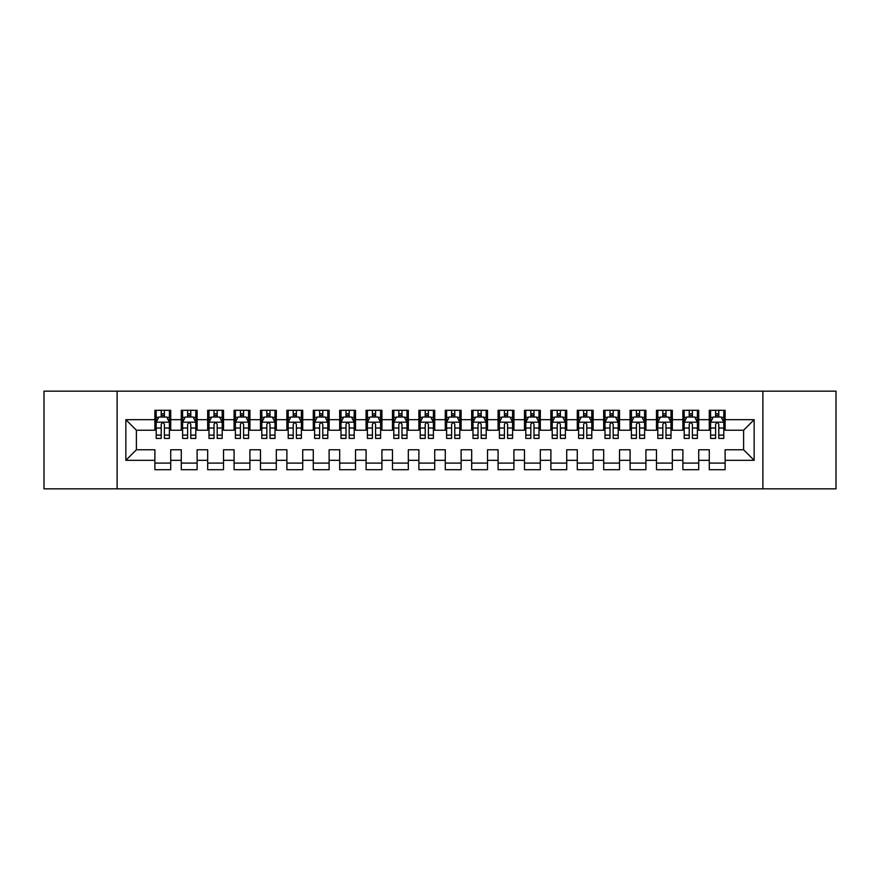 <?xml version="1.0" encoding="UTF-8"?>
<svg xmlns="http://www.w3.org/2000/svg" width="880" height="880" viewBox="0 0 880 880"><rect width="100%" height="100%" fill="white"/><g stroke="black" fill="none" stroke-linecap="round" stroke-linejoin="round"><path stroke-width="1.32" d="M762.872 488.84L836 488.84L836 391.16L762.872 391.16L762.872 488.84L117.128 488.84L117.128 391.16L44 391.16L44 488.84L117.128 488.84M762.872 391.16L117.128 391.16M125.84 460.328L125.84 419.672L154.88 419.672L154.88 430.232L136.4 430.232L136.4 449.768L125.84 460.328L154.88 460.328L154.88 469.7L170.72 469.7L170.72 460.328L181.28 460.328L181.28 469.7L197.12 469.7L197.12 460.328L207.68 460.328L207.68 469.7L223.52 469.7L223.52 460.328L234.08 460.328L234.08 469.7L249.92 469.7L249.92 460.328L260.48 460.328L260.48 469.7L276.32 469.7L276.32 460.328L286.88 460.328L286.88 469.7L302.72 469.7L302.72 460.328L313.28 460.328L313.28 469.7L329.12 469.7L329.12 460.328L339.68 460.328L339.68 469.7L355.52 469.7L355.52 460.328L366.08 460.328L366.08 469.7L381.92 469.7L381.92 460.328L392.48 460.328L392.48 469.7L408.32 469.7L408.32 460.328L418.88 460.328L418.88 469.7L434.72 469.7L434.72 460.328L445.28 460.328L445.28 469.7L461.12 469.7L461.12 460.328L471.68 460.328L471.68 469.7L487.52 469.7L487.52 460.328L498.08 460.328L498.08 469.7L513.92 469.7L513.92 460.328L524.48 460.328L524.48 469.7L540.32 469.7L540.32 460.328L550.88 460.328L550.88 469.7L566.72 469.7L566.72 460.328L577.28 460.328L577.28 469.7L593.12 469.7L593.12 460.328L603.68 460.328L603.68 469.7L619.52 469.7L619.52 460.328L630.08 460.328L630.08 469.7L645.92 469.7L645.92 460.328L656.48 460.328L656.48 469.7L672.32 469.7L672.32 460.328L682.88 460.328L682.88 469.7L698.72 469.7L698.72 460.328L709.28 460.328L709.28 469.7L725.12 469.7L725.12 449.768L743.6 449.768L743.6 430.232L725.12 430.232L725.12 419.672L754.16 419.672L754.16 460.328L725.12 460.328M725.12 419.672L725.12 410.3L709.28 410.3L709.28 419.672L698.72 419.672L698.72 410.3L682.88 410.3L682.88 419.672L672.32 419.672L672.32 410.3L656.48 410.3L656.48 419.672L645.92 419.672L645.92 410.3L630.08 410.3L630.08 419.672L619.52 419.672L619.52 410.3L603.68 410.3L603.68 419.672L593.12 419.672L593.12 410.3L577.28 410.3L577.28 419.672L566.72 419.672L566.72 410.3L550.88 410.3L550.88 419.672L540.32 419.672L540.32 410.3L524.48 410.3L524.48 419.672L513.92 419.672L513.92 410.3L498.08 410.3L498.08 419.672L487.52 419.672L487.52 410.3L471.68 410.3L471.68 419.672L461.12 419.672L461.12 410.3L445.28 410.3L445.28 419.672L434.72 419.672L434.72 410.3L418.88 410.3L418.88 419.672L408.32 419.672L408.32 410.3L392.48 410.3L392.48 419.672L381.92 419.672L381.92 410.3L366.08 410.3L366.08 419.672L355.52 419.672L355.52 410.3L339.68 410.3L339.68 419.672L329.12 419.672L329.12 410.3L313.28 410.3L313.28 419.672L302.72 419.672L302.72 410.3L286.88 410.3L286.88 419.672L276.32 419.672L276.32 410.3L260.48 410.3L260.48 419.672L249.92 419.672L249.92 410.3L234.08 410.3L234.08 419.672L223.52 419.672L223.52 410.3L207.68 410.3L207.68 419.672L197.12 419.672L197.12 410.3L181.28 410.3L181.28 419.672L170.72 419.672L170.72 410.3L154.88 410.3L154.88 419.672M698.72 460.328L698.72 449.768L709.28 449.768L709.28 460.328M754.16 419.672L743.6 430.232M672.32 460.328L672.32 449.768L682.88 449.768L682.88 460.328M709.28 419.672L709.28 430.232L698.72 430.232L698.72 419.672M645.92 460.328L645.92 449.768L656.48 449.768L656.48 460.328M682.88 419.672L682.88 430.232L672.32 430.232L672.32 419.672M619.52 460.328L619.52 449.768L630.08 449.768L630.08 460.328M656.48 419.672L656.48 430.232L645.92 430.232L645.92 419.672M593.12 460.328L593.12 449.768L603.68 449.768L603.68 460.328M630.08 419.672L630.08 430.232L619.52 430.232L619.52 419.672M566.72 460.328L566.72 449.768L577.28 449.768L577.28 460.328M603.68 419.672L603.68 430.232L593.12 430.232L593.12 419.672M540.32 460.328L540.32 449.768L550.88 449.768L550.88 460.328M577.28 419.672L577.28 430.232L566.72 430.232L566.72 419.672M513.92 460.328L513.92 449.768L524.48 449.768L524.48 460.328M550.88 419.672L550.88 430.232L540.32 430.232L540.32 419.672M487.52 460.328L487.52 449.768L498.08 449.768L498.08 460.328M524.48 419.672L524.48 430.232L513.92 430.232L513.92 419.672M461.12 460.328L461.12 449.768L471.68 449.768L471.68 460.328M498.08 419.672L498.08 430.232L487.52 430.232L487.52 419.672M434.72 460.328L434.72 449.768L445.28 449.768L445.28 460.328M471.68 419.672L471.68 430.232L461.12 430.232L461.12 419.672M408.32 460.328L408.32 449.768L418.88 449.768L418.88 460.328M445.28 419.672L445.28 430.232L434.72 430.232L434.72 419.672M381.92 460.328L381.92 449.768L392.48 449.768L392.48 460.328M418.88 419.672L418.88 430.232L408.32 430.232L408.32 419.672M355.52 460.328L355.52 449.768L366.08 449.768L366.08 460.328M392.48 419.672L392.48 430.232L381.92 430.232L381.92 419.672M329.12 460.328L329.12 449.768L339.68 449.768L339.68 460.328M366.08 419.672L366.08 430.232L355.52 430.232L355.52 419.672M302.72 460.328L302.72 449.768L313.28 449.768L313.28 460.328M339.68 419.672L339.68 430.232L329.12 430.232L329.12 419.672M276.32 460.328L276.32 449.768L286.88 449.768L286.88 460.328M313.28 419.672L313.28 430.232L302.72 430.232L302.72 419.672M249.92 460.328L249.92 449.768L260.48 449.768L260.48 460.328M286.88 419.672L286.88 430.232L276.32 430.232L276.32 419.672M223.52 460.328L223.52 449.768L234.08 449.768L234.08 460.328M260.48 419.672L260.48 430.232L249.92 430.232L249.92 419.672M197.12 460.328L197.12 449.768L207.68 449.768L207.68 460.328M234.08 419.672L234.08 430.232L223.52 430.232L223.52 419.672M170.72 460.328L170.72 449.768L181.28 449.768L181.28 460.328M207.68 419.672L207.68 430.232L197.12 430.232L197.12 419.672M136.4 449.768L154.88 449.768L154.88 460.328M181.28 419.672L181.28 430.232L170.72 430.232L170.72 419.672M709.28 416.9L710.6 416.9M723.8 416.9L725.12 416.9M682.88 416.9L684.2 416.9M697.4 416.9L698.72 416.9M656.48 416.9L657.8 416.9M671 416.9L672.32 416.9M630.08 416.9L631.4 416.9M644.6 416.9L645.92 416.9M603.68 416.9L605 416.9M618.2 416.9L619.52 416.9M577.28 416.9L578.6 416.9M591.8 416.9L593.12 416.9M550.88 416.9L552.2 416.9M565.4 416.9L566.72 416.9M524.48 416.9L525.8 416.9M539 416.9L540.32 416.9M498.08 416.9L499.4 416.9M512.6 416.9L513.92 416.9M471.68 416.9L473 416.9M486.2 416.9L487.52 416.9M445.28 416.9L446.6 416.9M459.8 416.9L461.12 416.9M418.88 416.9L420.2 416.9M433.4 416.9L434.72 416.9M392.48 416.9L393.8 416.9M407 416.9L408.32 416.9M366.08 416.9L367.4 416.9M380.6 416.9L381.92 416.9M339.68 416.9L341 416.9M354.2 416.9L355.52 416.9M313.28 416.9L314.6 416.9M327.8 416.9L329.12 416.9M286.88 416.9L288.2 416.9M301.4 416.9L302.72 416.9M260.48 416.9L261.8 416.9M275 416.9L276.32 416.9M234.08 416.9L235.4 416.9M248.6 416.9L249.92 416.9M207.68 416.9L209 416.9M222.2 416.9L223.52 416.9M181.28 416.9L182.6 416.9M195.8 416.9L197.12 416.9M154.88 416.9L156.2 416.9M169.4 416.9L170.72 416.9M154.88 463.1L170.72 463.1M181.28 463.1L197.12 463.1M207.68 463.1L223.52 463.1M234.08 463.1L249.92 463.1M260.48 463.1L276.32 463.1M286.88 463.1L302.72 463.1M313.28 463.1L329.12 463.1M339.68 463.1L355.52 463.1M366.08 463.1L381.92 463.1M392.48 463.1L408.32 463.1M418.88 463.1L434.72 463.1M445.28 463.1L461.12 463.1M471.68 463.1L487.52 463.1M498.08 463.1L513.92 463.1M524.48 463.1L540.32 463.1M550.88 463.1L566.72 463.1M577.28 463.1L593.12 463.1M603.68 463.1L619.52 463.1M630.08 463.1L645.92 463.1M656.48 463.1L672.32 463.1M682.88 463.1L698.72 463.1M709.28 463.1L725.12 463.1M125.84 419.672L136.4 430.232M743.6 449.768L754.16 460.328M164.384 413.732L161.216 413.732M169.4 435.105L164.384 435.105L164.384 438.416L169.4 438.416L169.4 422.312L166.76 417.032L158.84 417.032L156.2 422.312L156.2 438.416L161.216 438.416L161.216 435.105L156.2 435.105M156.2 422.312L156.2 410.3M169.4 422.312L169.4 410.3M161.216 417.032L161.216 410.3M164.384 410.3L164.384 417.032M164.384 435.105L164.384 424.292C163.328 422.257 162.272 422.257 161.216 424.292L161.216 435.105M164.384 416.9L161.216 416.9M190.784 413.732L187.616 413.732M195.8 435.105L190.784 435.105L190.784 438.416L195.8 438.416L195.8 422.312L193.16 417.032L185.24 417.032L182.6 422.312L182.6 438.416L187.616 438.416L187.616 435.105L182.6 435.105M182.6 422.312L182.6 410.3M195.8 422.312L195.8 410.3M187.616 417.032L187.616 410.3M190.784 410.3L190.784 417.032M190.784 435.105L190.784 424.292C189.728 422.257 188.672 422.257 187.616 424.292L187.616 435.105M190.784 416.9L187.616 416.9M217.184 413.732L214.016 413.732M222.2 435.105L217.184 435.105L217.184 438.416L222.2 438.416L222.2 422.312L219.56 417.032L211.64 417.032L209 422.312L209 438.416L214.016 438.416L214.016 435.105L209 435.105M209 422.312L209 410.3M222.2 422.312L222.2 410.3M214.016 417.032L214.016 410.3M217.184 410.3L217.184 417.032M217.184 435.105L217.184 424.292C216.128 422.257 215.072 422.257 214.016 424.292L214.016 435.105M217.184 416.9L214.016 416.9M243.584 413.732L240.416 413.732M248.6 435.105L243.584 435.105L243.584 438.416L248.6 438.416L248.6 422.312L245.96 417.032L238.04 417.032L235.4 422.312L235.4 438.416L240.416 438.416L240.416 435.105L235.4 435.105M235.4 422.312L235.4 410.3M248.6 422.312L248.6 410.3M240.416 417.032L240.416 410.3M243.584 410.3L243.584 417.032M243.584 435.105L243.584 424.292C242.528 422.257 241.472 422.257 240.416 424.292L240.416 435.105M243.584 416.9L240.416 416.9M269.984 413.732L266.816 413.732M275 435.105L269.984 435.105L269.984 438.416L275 438.416L275 422.312L272.36 417.032L264.44 417.032L261.8 422.312L261.8 438.416L266.816 438.416L266.816 435.105L261.8 435.105M261.8 422.312L261.8 410.3M275 422.312L275 410.3M266.816 417.032L266.816 410.3M269.984 410.3L269.984 417.032M269.984 435.105L269.984 424.292C268.928 422.257 267.872 422.257 266.816 424.292L266.816 435.105M269.984 416.9L266.816 416.9M296.384 413.732L293.216 413.732M301.4 435.105L296.384 435.105L296.384 438.416L301.4 438.416L301.4 422.312L298.76 417.032L290.84 417.032L288.2 422.312L288.2 438.416L293.216 438.416L293.216 435.105L288.2 435.105M288.2 422.312L288.2 410.3M301.4 422.312L301.4 410.3M293.216 417.032L293.216 410.3M296.384 410.3L296.384 417.032M296.384 435.105L296.384 424.292C295.328 422.257 294.272 422.257 293.216 424.292L293.216 435.105M296.384 416.9L293.216 416.9M322.784 413.732L319.616 413.732M327.8 435.105L322.784 435.105L322.784 438.416L327.8 438.416L327.8 422.312L325.16 417.032L317.24 417.032L314.6 422.312L314.6 438.416L319.616 438.416L319.616 435.105L314.6 435.105M314.6 422.312L314.6 410.3M327.8 422.312L327.8 410.3M319.616 417.032L319.616 410.3M322.784 410.3L322.784 417.032M322.784 435.105L322.784 424.292C321.728 422.257 320.672 422.257 319.616 424.292L319.616 435.105M322.784 416.9L319.616 416.9M349.184 413.732L346.016 413.732M354.2 435.105L349.184 435.105L349.184 438.416L354.2 438.416L354.2 422.312L351.56 417.032L343.64 417.032L341 422.312L341 438.416L346.016 438.416L346.016 435.105L341 435.105M341 422.312L341 410.3M354.2 422.312L354.2 410.3M346.016 417.032L346.016 410.3M349.184 410.3L349.184 417.032M349.184 435.105L349.184 424.292C348.128 422.257 347.072 422.257 346.016 424.292L346.016 435.105M349.184 416.9L346.016 416.9M375.584 413.732L372.416 413.732M380.6 435.105L375.584 435.105L375.584 438.416L380.6 438.416L380.6 422.312L377.96 417.032L370.04 417.032L367.4 422.312L367.4 438.416L372.416 438.416L372.416 435.105L367.4 435.105M367.4 422.312L367.4 410.3M380.6 422.312L380.6 410.3M372.416 417.032L372.416 410.3M375.584 410.3L375.584 417.032M375.584 435.105L375.584 424.292C374.528 422.257 373.472 422.257 372.416 424.292L372.416 435.105M375.584 416.9L372.416 416.9M401.984 413.732L398.816 413.732M407 435.105L401.984 435.105L401.984 438.416L407 438.416L407 422.312L404.36 417.032L396.44 417.032L393.8 422.312L393.8 438.416L398.816 438.416L398.816 435.105L393.8 435.105M393.8 422.312L393.8 410.3M407 422.312L407 410.3M398.816 417.032L398.816 410.3M401.984 410.3L401.984 417.032M401.984 435.105L401.984 424.292C400.928 422.257 399.872 422.257 398.816 424.292L398.816 435.105M401.984 416.9L398.816 416.9M428.384 413.732L425.216 413.732M433.4 435.105L428.384 435.105L428.384 438.416L433.4 438.416L433.4 422.312L430.76 417.032L422.84 417.032L420.2 422.312L420.2 438.416L425.216 438.416L425.216 435.105L420.2 435.105M420.2 422.312L420.2 410.3M433.4 422.312L433.4 410.3M425.216 417.032L425.216 410.3M428.384 410.3L428.384 417.032M428.384 435.105L428.384 424.292C427.328 422.257 426.272 422.257 425.216 424.292L425.216 435.105M428.384 416.9L425.216 416.9M454.784 413.732L451.616 413.732M459.8 435.105L454.784 435.105L454.784 438.416L459.8 438.416L459.8 422.312L457.16 417.032L449.24 417.032L446.6 422.312L446.6 438.416L451.616 438.416L451.616 435.105L446.6 435.105M446.6 422.312L446.6 410.3M459.8 422.312L459.8 410.3M451.616 417.032L451.616 410.3M454.784 410.3L454.784 417.032M454.784 435.105L454.784 424.292C453.728 422.257 452.672 422.257 451.616 424.292L451.616 435.105M454.784 416.9L451.616 416.9M481.184 413.732L478.016 413.732M486.2 435.105L481.184 435.105L481.184 438.416L486.2 438.416L486.2 422.312L483.56 417.032L475.64 417.032L473 422.312L473 438.416L478.016 438.416L478.016 435.105L473 435.105M473 422.312L473 410.3M486.2 422.312L486.2 410.3M478.016 417.032L478.016 410.3M481.184 410.3L481.184 417.032M481.184 435.105L481.184 424.292C480.128 422.257 479.072 422.257 478.016 424.292L478.016 435.105M481.184 416.9L478.016 416.9M507.584 413.732L504.416 413.732M512.6 435.105L507.584 435.105L507.584 438.416L512.6 438.416L512.6 422.312L509.96 417.032L502.04 417.032L499.4 422.312L499.4 438.416L504.416 438.416L504.416 435.105L499.4 435.105M499.4 422.312L499.4 410.3M512.6 422.312L512.6 410.3M504.416 417.032L504.416 410.3M507.584 410.3L507.584 417.032M507.584 435.105L507.584 424.292C506.528 422.257 505.472 422.257 504.416 424.292L504.416 435.105M507.584 416.9L504.416 416.9M533.984 413.732L530.816 413.732M539 435.105L533.984 435.105L533.984 438.416L539 438.416L539 422.312L536.36 417.032L528.44 417.032L525.8 422.312L525.8 438.416L530.816 438.416L530.816 435.105L525.8 435.105M525.8 422.312L525.8 410.3M539 422.312L539 410.3M530.816 417.032L530.816 410.3M533.984 410.3L533.984 417.032M533.984 435.105L533.984 424.292C532.928 422.257 531.872 422.257 530.816 424.292L530.816 435.105M533.984 416.9L530.816 416.9M560.384 413.732L557.216 413.732M565.4 435.105L560.384 435.105L560.384 438.416L565.4 438.416L565.4 422.312L562.76 417.032L554.84 417.032L552.2 422.312L552.2 438.416L557.216 438.416L557.216 435.105L552.2 435.105M552.2 422.312L552.2 410.3M565.4 422.312L565.4 410.3M557.216 417.032L557.216 410.3M560.384 410.3L560.384 417.032M560.384 435.105L560.384 424.292C559.328 422.257 558.272 422.257 557.216 424.292L557.216 435.105M560.384 416.9L557.216 416.9M586.784 413.732L583.616 413.732M591.8 435.105L586.784 435.105L586.784 438.416L591.8 438.416L591.8 422.312L589.16 417.032L581.24 417.032L578.6 422.312L578.6 438.416L583.616 438.416L583.616 435.105L578.6 435.105M578.6 422.312L578.6 410.3M591.8 422.312L591.8 410.3M583.616 417.032L583.616 410.3M586.784 410.3L586.784 417.032M586.784 435.105L586.784 424.292C585.728 422.257 584.672 422.257 583.616 424.292L583.616 435.105M586.784 416.9L583.616 416.9M613.184 413.732L610.016 413.732M618.2 435.105L613.184 435.105L613.184 438.416L618.2 438.416L618.2 422.312L615.56 417.032L607.64 417.032L605 422.312L605 438.416L610.016 438.416L610.016 435.105L605 435.105M605 422.312L605 410.3M618.2 422.312L618.2 410.3M610.016 417.032L610.016 410.3M613.184 410.3L613.184 417.032M613.184 435.105L613.184 424.292C612.128 422.257 611.072 422.257 610.016 424.292L610.016 435.105M613.184 416.9L610.016 416.9M639.584 413.732L636.416 413.732M644.6 435.105L639.584 435.105L639.584 438.416L644.6 438.416L644.6 422.312L641.96 417.032L634.04 417.032L631.4 422.312L631.4 438.416L636.416 438.416L636.416 435.105L631.4 435.105M631.4 422.312L631.4 410.3M644.6 422.312L644.6 410.3M636.416 417.032L636.416 410.3M639.584 410.3L639.584 417.032M639.584 435.105L639.584 424.292C638.528 422.257 637.472 422.257 636.416 424.292L636.416 435.105M639.584 416.9L636.416 416.9M665.984 413.732L662.816 413.732M671 435.105L665.984 435.105L665.984 438.416L671 438.416L671 422.312L668.36 417.032L660.44 417.032L657.8 422.312L657.8 438.416L662.816 438.416L662.816 435.105L657.8 435.105M657.8 422.312L657.8 410.3M671 422.312L671 410.3M662.816 417.032L662.816 410.3M665.984 410.3L665.984 417.032M665.984 435.105L665.984 424.292C664.928 422.257 663.872 422.257 662.816 424.292L662.816 435.105M665.984 416.9L662.816 416.9M692.384 413.732L689.216 413.732M697.4 435.105L692.384 435.105L692.384 438.416L697.4 438.416L697.4 422.312L694.76 417.032L686.84 417.032L684.2 422.312L684.2 438.416L689.216 438.416L689.216 435.105L684.2 435.105M684.2 422.312L684.2 410.3M697.4 422.312L697.4 410.3M689.216 417.032L689.216 410.3M692.384 410.3L692.384 417.032M692.384 435.105L692.384 424.292C691.328 422.257 690.272 422.257 689.216 424.292L689.216 435.105M692.384 416.9L689.216 416.9M718.784 413.732L715.616 413.732M723.8 435.105L718.784 435.105L718.784 438.416L723.8 438.416L723.8 422.312L721.16 417.032L713.24 417.032L710.6 422.312L710.6 438.416L715.616 438.416L715.616 435.105L710.6 435.105M710.6 422.312L710.6 410.3M723.8 422.312L723.8 410.3M715.616 417.032L715.616 410.3M718.784 410.3L718.784 417.032M718.784 435.105L718.784 424.292C717.728 422.257 716.672 422.257 715.616 424.292L715.616 435.105M718.784 416.9L715.616 416.9M169.334 422.18L156.266 422.18M156.2 417.351L158.686 417.351M166.914 417.351L169.4 417.351M161.216 428.032L156.2 428.032M169.4 428.032L164.384 428.032M164.384 415.415L161.216 415.415M195.734 422.18L182.666 422.18M182.6 417.351L185.086 417.351M193.314 417.351L195.8 417.351M187.616 428.032L182.6 428.032M195.8 428.032L190.784 428.032M190.784 415.415L187.616 415.415M222.134 422.18L209.066 422.18M209 417.351L211.486 417.351M219.714 417.351L222.2 417.351M214.016 428.032L209 428.032M222.2 428.032L217.184 428.032M217.184 415.415L214.016 415.415M248.534 422.18L235.466 422.18M235.4 417.351L237.886 417.351M246.114 417.351L248.6 417.351M240.416 428.032L235.4 428.032M248.6 428.032L243.584 428.032M243.584 415.415L240.416 415.415M274.934 422.18L261.866 422.18M261.8 417.351L264.286 417.351M272.514 417.351L275 417.351M266.816 428.032L261.8 428.032M275 428.032L269.984 428.032M269.984 415.415L266.816 415.415M301.334 422.18L288.266 422.18M288.2 417.351L290.686 417.351M298.914 417.351L301.4 417.351M293.216 428.032L288.2 428.032M301.4 428.032L296.384 428.032M296.384 415.415L293.216 415.415M327.734 422.18L314.666 422.18M314.6 417.351L317.086 417.351M325.314 417.351L327.8 417.351M319.616 428.032L314.6 428.032M327.8 428.032L322.784 428.032M322.784 415.415L319.616 415.415M354.134 422.18L341.066 422.18M341 417.351L343.486 417.351M351.714 417.351L354.2 417.351M346.016 428.032L341 428.032M354.2 428.032L349.184 428.032M349.184 415.415L346.016 415.415M380.534 422.18L367.466 422.18M367.4 417.351L369.886 417.351M378.114 417.351L380.6 417.351M372.416 428.032L367.4 428.032M380.6 428.032L375.584 428.032M375.584 415.415L372.416 415.415M406.934 422.18L393.866 422.18M393.8 417.351L396.286 417.351M404.514 417.351L407 417.351M398.816 428.032L393.8 428.032M407 428.032L401.984 428.032M401.984 415.415L398.816 415.415M433.334 422.18L420.266 422.18M420.2 417.351L422.686 417.351M430.914 417.351L433.4 417.351M425.216 428.032L420.2 428.032M433.4 428.032L428.384 428.032M428.384 415.415L425.216 415.415M459.734 422.18L446.666 422.18M446.6 417.351L449.086 417.351M457.314 417.351L459.8 417.351M451.616 428.032L446.6 428.032M459.8 428.032L454.784 428.032M454.784 415.415L451.616 415.415M486.134 422.18L473.066 422.18M473 417.351L475.486 417.351M483.714 417.351L486.2 417.351M478.016 428.032L473 428.032M486.2 428.032L481.184 428.032M481.184 415.415L478.016 415.415M512.534 422.18L499.466 422.18M499.4 417.351L501.886 417.351M510.114 417.351L512.6 417.351M504.416 428.032L499.4 428.032M512.6 428.032L507.584 428.032M507.584 415.415L504.416 415.415M538.934 422.18L525.866 422.18M525.8 417.351L528.286 417.351M536.514 417.351L539 417.351M530.816 428.032L525.8 428.032M539 428.032L533.984 428.032M533.984 415.415L530.816 415.415M565.334 422.18L552.266 422.18M552.2 417.351L554.686 417.351M562.914 417.351L565.4 417.351M557.216 428.032L552.2 428.032M565.4 428.032L560.384 428.032M560.384 415.415L557.216 415.415M591.734 422.18L578.666 422.18M578.6 417.351L581.086 417.351M589.314 417.351L591.8 417.351M583.616 428.032L578.6 428.032M591.8 428.032L586.784 428.032M586.784 415.415L583.616 415.415M618.134 422.18L605.066 422.18M605 417.351L607.486 417.351M615.714 417.351L618.2 417.351M610.016 428.032L605 428.032M618.2 428.032L613.184 428.032M613.184 415.415L610.016 415.415M644.534 422.18L631.466 422.18M631.4 417.351L633.886 417.351M642.114 417.351L644.6 417.351M636.416 428.032L631.4 428.032M644.6 428.032L639.584 428.032M639.584 415.415L636.416 415.415M670.934 422.18L657.866 422.18M657.8 417.351L660.286 417.351M668.514 417.351L671 417.351M662.816 428.032L657.8 428.032M671 428.032L665.984 428.032M665.984 415.415L662.816 415.415M697.334 422.18L684.266 422.18M684.2 417.351L686.686 417.351M694.914 417.351L697.4 417.351M689.216 428.032L684.2 428.032M697.4 428.032L692.384 428.032M692.384 415.415L689.216 415.415M723.734 422.18L710.666 422.18M710.6 417.351L713.086 417.351M721.314 417.351L723.8 417.351M715.616 428.032L710.6 428.032M723.8 428.032L718.784 428.032M718.784 415.415L715.616 415.415"/></g></svg>
